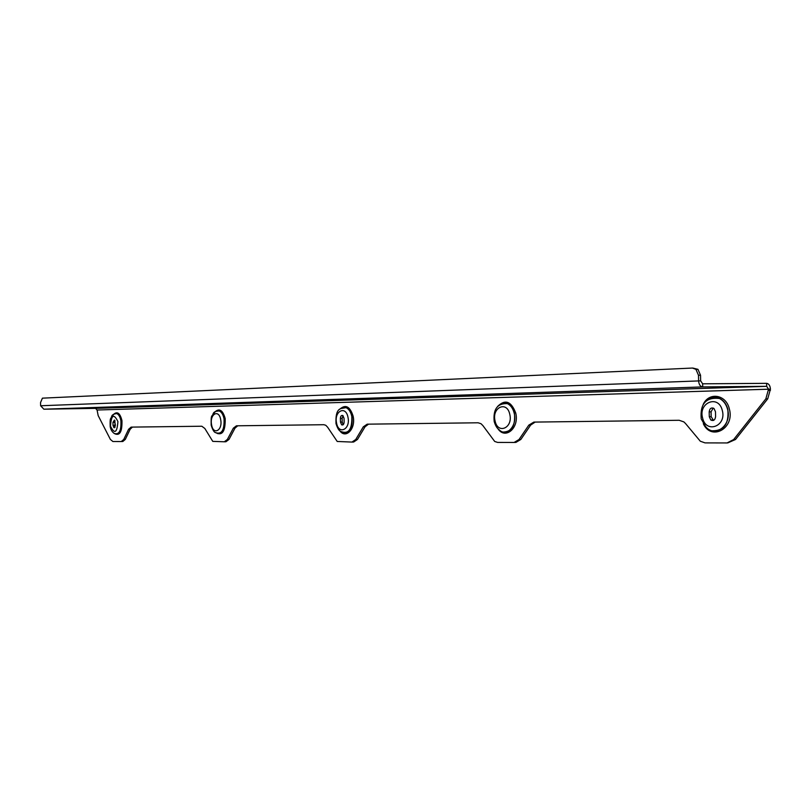 <?xml version="1.0" encoding="UTF-8"?>
<svg xmlns="http://www.w3.org/2000/svg" width="811" height="811" viewBox="0 0 811 811"><rect width="100%" height="100%" fill="white"/><g stroke="black" fill="none" stroke-linecap="round" stroke-linejoin="round"><path stroke-width="1.22" d="M692.868 368.062L697.977 369.34L700.532 375.25L700.643 380.846L702.661 383.816L766.618 383.329C768.858 383.674 770.136 385.61 770.43 389.148L767.733 398.809L735.536 439.471L727.741 442.918M43.865 409.2L40.621 405.753L40.55 402.54L42.415 398.16L692.422 368.052L695.939 369.34L698.484 375.25L698.606 380.856C698.93 384.556 700.298 386.573 702.721 386.918L766.679 386.32L768.544 389.168L765.848 398.84L733.661 439.542L727.062 442.948L705.073 442.897L700.309 441.225L685.518 423.514L683.855 421.892L679.172 420.28L533.851 422.095L528.813 425.136L519.03 439.511L514.103 442.451L497.64 442.421L494.71 441.468L482.9 425.603L481.004 423.707L478.105 422.784L367.18 424.173L363.287 426.839L355.745 439.491L351.933 442.076L337.224 441.468L327.614 427.204L325.779 425.278L323.873 424.711L236.427 425.805L233.335 428.178L227.344 439.471L224.312 441.782L212.766 441.377L204.828 428.472L201.817 426.231L131.118 427.113L128.604 429.262L123.738 439.45L121.255 441.549L112.901 441.529L110.397 439.45L98.172 415.597L97.067 410.021L95.546 408.369L43.865 409.2L702.721 386.918L702.661 383.816M344.128 422.024C343.925 424.386 343.104 425.329 341.664 424.842L340.458 422.075L340.387 418.375C340.579 416.002 341.401 415.06 342.85 415.556L344.046 418.314L344.128 422.024M115.04 427.174L114.898 420.514M343.235 424.66L342.201 422.034L342.13 418.334L343.033 415.688M115.415 425.339L113.935 427.691L113.023 425.38L112.962 422.389L114.452 420.037L115.415 425.339M128.604 429.262L130.176 429.222L132.426 427.103M130.176 429.222L125.299 439.41L122.826 441.498L121.376 441.539M528.813 425.136L530.647 425.086L535.159 422.075M530.647 425.086L520.855 439.44L515.928 442.39L514.498 442.441M363.287 426.839L365.041 426.789L368.529 424.153M365.041 426.789L357.489 439.43L353.677 442.015L352.177 442.076M233.335 428.178L234.997 428.137L237.765 425.785M234.997 428.137L229.006 439.42L225.965 441.731L224.475 441.782M713.487 420.402L711.166 416.672L711.065 411.826L713.183 408.045M709.189 411.866L709.29 416.722L710.801 420.007C713.477 421.223 715.069 420.088 715.586 416.631L715.484 411.755L713.984 408.491C711.308 407.264 709.706 408.399 709.189 411.866L711.065 411.826M40.621 405.753L700.643 380.846M698.484 375.25L700.532 375.25M766.618 383.329L766.679 386.32L95.546 408.369M97.067 410.021L770.43 389.148M497.589 406.453C505.121 399.012 511.163 401.181 515.705 412.941C519.628 427.914 505.111 440.231 497.782 428.502M339.748 409.261C345.506 404.06 349.957 406.331 353.109 416.094C356.222 429.404 344.776 440.211 339.11 429.587M214.895 411.917C219.416 407.974 222.843 410.194 225.194 418.567C225.458 431.787 222.123 436.389 215.199 432.375M113.733 414.249C117.362 411.096 120.099 413.204 121.944 420.564C122.248 432.172 119.622 436.44 114.057 433.368M703.178 404.496C708.844 391.764 726.068 394.359 729.312 408.805C735.07 428.249 711.328 441.407 703.319 423.727M215.878 411.359L219.386 410.883C221.758 411.958 223.38 414.593 224.241 418.811C225.002 428.147 222.832 433.094 217.723 433.652M212.685 415.911C214.246 411.785 216.415 410.123 219.193 410.924C221.555 411.988 223.167 414.624 224.039 418.821C224.505 430.124 221.697 434.737 215.614 432.638C214.145 432.385 212.664 429.921 211.195 425.238M220.693 419.662C222.883 430.438 213.283 435.679 211.58 424.761C209.4 414.147 218.909 408.683 220.693 419.662M347.99 417.32C350.697 429.374 338.663 435.243 336.565 423.048C333.868 411.187 345.78 405.044 347.99 417.32M509.784 414.34C513.231 428.036 497.711 434.696 495.055 420.868C491.618 407.426 506.966 400.401 509.784 414.34M340.458 422.075L342.201 422.034M340.387 418.375L342.13 418.334M117.919 421.558C117.048 432.892 114.574 434.422 110.478 426.16C111.32 414.857 113.804 413.326 117.919 421.558M340.701 408.572L346.054 407.659C348.872 408.967 350.778 411.866 351.802 416.378C352.238 429.556 348.537 434.574 340.691 431.432C339.028 430.803 337.467 428.208 336.018 423.636M499.221 405.013L503.165 403.067L507.362 403.604C510.717 405.226 512.998 408.45 514.204 413.265C517.509 425.887 506.358 437.636 498.988 429.607C497.031 428.32 495.45 425.653 494.223 421.619M111.948 417.199C113.195 414.218 114.807 413.012 116.784 413.59C118.781 414.482 120.16 416.895 120.9 420.797C121.356 430.692 119.166 434.929 114.3 433.5C112.009 431.847 110.641 429.526 110.205 426.545M113.023 425.38L114.584 425.339M112.962 422.389L114.523 422.349M502.06 403.614L502.992 402.996M343.063 407.629L343.722 407.173M341.289 408.227L346.256 407.619C349.085 408.926 351.001 411.836 352.025 416.357C352.937 426.931 350.159 432.466 343.682 432.952M499.9 404.567L503.651 402.966L507.574 403.554C510.95 405.186 513.231 408.42 514.438 413.255C515.553 425.461 511.873 431.726 503.388 432.04M114.412 413.904L116.956 413.549C118.974 414.451 120.352 416.864 121.092 420.787C121.741 429.161 119.987 433.632 115.851 434.199M709.726 398.677L710.7 397.998M123.738 439.45L125.299 439.41M768.575 390.314L770.45 390.294M765.848 398.84L767.733 398.809M733.661 439.542L735.536 439.471M519.03 439.511L520.855 439.44M355.745 439.491L357.489 439.43M227.344 439.471L229.006 439.42M707.121 400.158C711.044 397.005 715.231 396.437 719.692 398.424C723.676 400.492 726.372 404.071 727.802 409.16C729.17 423.687 724.03 430.894 712.393 430.783M706.148 400.928C710.193 397.177 714.633 396.366 719.469 398.485C723.432 400.543 726.129 404.111 727.548 409.19C732.272 424.944 714.957 438.376 705.631 426.606L701.262 418.973M722.287 410.427C726.838 426.262 706.067 433.986 702.6 418.01C698.048 402.509 718.566 394.318 722.287 410.427M709.29 416.722L711.166 416.672M695.939 369.34L697.977 369.34M216.527 410.944L219.193 410.924C215.756 411.035 213.729 411.978 213.121 413.732C212.117 417.401 210.85 413.123 211.184 425.157M342.07 407.72L346.054 407.659C340.508 408.399 335.349 407.609 335.997 423.535M501.076 403.756L507.362 403.604C497.417 403.219 493.027 409.18 494.193 421.487M114.929 413.59L116.784 413.59C113.763 413.884 112.05 414.837 111.644 416.438C110.843 419.703 109.84 416.266 110.195 426.474M341.664 424.842L343.053 424.802M113.935 427.691L114.615 427.671M701.211 418.821C699.974 403.736 706.057 396.954 719.469 398.485L719.692 398.424C716.072 396.579 712.443 396.731 708.814 398.87M710.801 420.007L712.687 419.956"/></g></svg>

